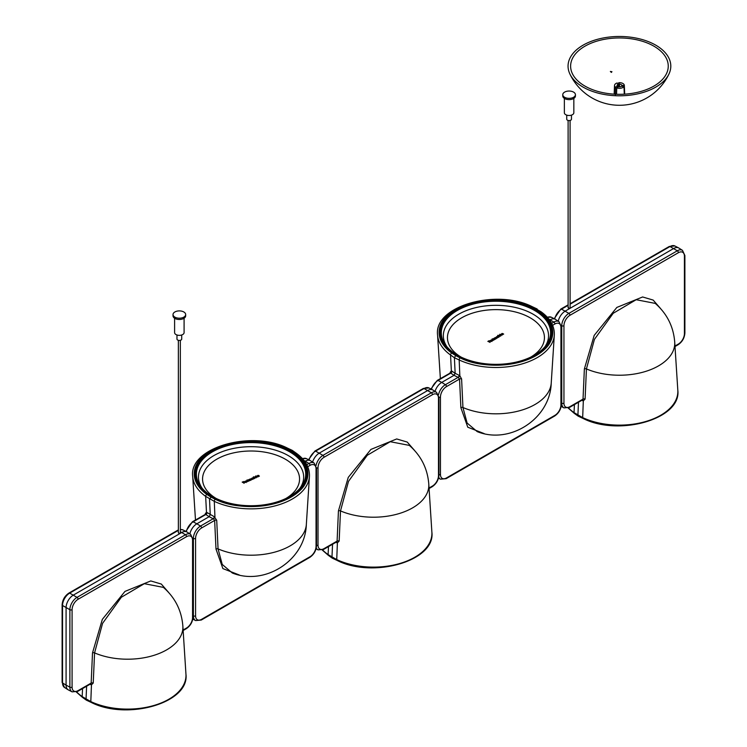 <?xml version="1.0" encoding="UTF-8"?>
<svg xmlns="http://www.w3.org/2000/svg" width="747" height="747" viewBox="0 0 747 747"><rect width="100%" height="100%" fill="white"/><g stroke="black" fill="none" stroke-linecap="round" stroke-linejoin="round"><path stroke-width="1.12" d="M674.971 346.029L678.397 344.05A8.516 4.912 120 0 0 684.42 333.62L684.42 256.174A8.516 4.912 120 0 0 678.397 252.701A1.578 0.915 -120 0 0 677.324 250.787A10.094 5.827 -60 0 1 682.487 250.357L678.911 248.079A10.271 5.929 120 0 0 673.645 248.518L565.218 311.116A10.271 5.929 120 0 0 558.242 321.173A10.271 5.929 -60 0 1 565.218 311.116L673.645 248.518A10.271 5.929 -60 0 1 678.659 247.939L674.896 245.978A10.094 5.827 120 0 0 669.975 246.547L570.082 304.216M582.996 418.404A1.578 0.812 -64.9 0 1 582.669 417.61A58.415 33.727 0 0 0 645.557 421.569A58.415 33.727 0 0 0 677.809 390.149C681.703 419.114 618.693 436.78 582.996 418.404L578.262 416.191L577.898 415.379L578.477 402.269L577.898 415.379L578.178 416.144L579.018 416.088M578.178 416.144L574.34 413.408A1.578 0.999 -54.5 0 1 574.032 412.624L582.669 417.61L583.323 400.859L585.088 399.094L586.432 368.925A55.325 31.944 180 0 0 645.193 371.548A55.325 31.944 180 0 0 674.718 342.098C673.477 326.56 666.987 313.665 655.259 303.403L636.173 299.715L613.203 313.292L594.425 339.381L586.432 368.925A1.578 0.859 2.6 0 0 584.369 368.943L594.192 335.394L616.845 307.428L642.625 296.97L653.167 300.079L660.525 308.502M585.088 399.094A1.578 0.859 2.6 0 0 583.024 399.113L584.369 368.943M678.397 252.701L569.961 315.299A8.516 4.912 120 0 0 563.948 325.729L563.948 403.175A8.516 4.912 120 0 0 569.961 406.648L583.024 399.113L582.52 399.934A1.578 1.046 95.6 0 1 583.323 400.859L582.604 400.663A1.578 0.84 113.2 0 0 582.417 400M611.382 72.412L610.355 71.46L611.942 71.703L611.382 72.412M618.012 87.063L618.012 84.402L617.227 82.973A4.902 2.829 180 0 0 614.529 85.429L614.211 92.983A5.22 3.016 180 0 0 614.585 94.178M618.684 86.792L618.74 82.693L619.515 84.131L619.515 86.867M624.277 94.178A5.22 3.016 180 0 0 624.296 94.15L623.978 86.549L621.439 86.222A2.372 1.373 180 0 1 618.497 86.755L616.742 87.866L616.555 94.271M615.36 94.944L615.575 87.24L617.339 86.138L617.339 87.492M617.339 86.138A2.372 1.373 180 0 1 617.059 85.494A2.372 1.373 180 0 1 617.115 85.195A2.372 1.373 180 0 1 618.012 84.402M619.515 84.131A2.372 1.373 180 0 1 621.784 85.335L624.324 85.662L624.641 93.254A52.467 41.813 -158.9 0 1 624.259 93.235M621.784 86.269L621.784 85.335M623.978 86.549A4.902 2.829 180 0 1 616.742 87.866M615.575 87.24A4.902 2.829 180 0 1 614.529 85.429M618.74 82.693A4.902 2.829 180 0 1 624.333 85.429A4.902 2.829 180 0 1 624.324 85.662M624.623 92.703A5.22 3.016 180 0 1 624.651 92.983A5.22 3.016 180 0 1 624.641 93.254M569.289 59.676A51.375 29.665 180 0 1 631.831 37.35A51.375 29.665 180 0 1 668.976 73.99A51.375 29.665 180 0 1 619.431 95.803A51.375 29.665 180 0 1 569.886 73.99A51.375 29.665 180 0 1 569.289 59.676M571.791 60.003A48.816 28.181 180 0 1 631.551 38.835A48.816 28.181 180 0 1 666.315 73.99A48.816 28.181 180 0 1 619.431 94.318A48.816 28.181 180 0 1 572.547 73.99A48.816 28.181 180 0 1 571.791 60.003M568.402 307.26A0.99 0.57 0 0 0 569.793 308.072A0.99 0.57 0 0 0 570.082 307.661L570.082 120.454M429.039 488.015L432.466 486.036A8.516 4.912 120 0 0 438.489 475.606L438.489 398.16A8.516 4.912 120 0 0 432.466 394.687A1.578 0.915 -120 0 0 431.392 392.773A10.094 5.827 -60 0 1 436.556 392.343L432.98 390.074A10.271 5.929 120 0 0 427.714 390.504L319.286 453.112A10.271 5.929 120 0 0 312.601 462.076A10.271 5.929 -60 0 1 319.286 453.112L427.714 390.504A10.271 5.929 -60 0 1 432.728 389.925L428.965 387.964A10.094 5.827 120 0 0 424.044 388.533L315.608 451.132L322.956 455.371L431.392 392.773L424.044 388.533A1.578 0.915 60 0 0 423.297 388.477L314.861 451.076A1.578 0.915 60 0 1 315.608 451.132A10.094 5.827 120 0 0 309.034 459.965M337.065 560.39A1.578 0.812 -64.9 0 1 336.738 559.596A58.415 33.727 -0 0 0 399.626 563.555A58.415 33.727 -0 0 0 431.878 532.135C435.772 561.1 372.762 578.766 337.065 560.39L332.331 558.177L331.967 557.365L332.546 544.255L331.967 557.365L332.247 558.13L333.087 558.084M409.337 445.399L390.242 441.701L367.272 455.278L348.494 481.367L340.501 510.911A1.578 0.859 2.6 0 0 338.438 510.929L348.261 477.38L370.914 449.414L396.694 438.956L407.236 442.065L414.594 450.497M409.328 445.389C421.056 455.651 427.545 468.546 428.787 484.084A55.325 31.944 180 0 1 399.262 513.534A55.325 31.944 180 0 1 340.501 510.911L339.157 541.08L337.392 542.845A1.578 1.046 95.6 0 0 336.598 541.92L323.703 549.362A1.578 0.915 60 0 0 324.03 548.634L337.093 541.099L338.438 510.929M339.157 541.08A1.578 0.859 2.6 0 0 337.093 541.099L336.617 541.911M332.247 558.13L328.409 555.394A1.578 0.999 -54.5 0 1 328.101 554.61L336.738 559.596L337.392 542.845L336.673 542.649A1.578 0.84 113.2 0 0 336.486 541.986M183.108 630.001L186.535 628.022A8.516 4.912 120 0 0 192.558 617.592L192.558 540.146A8.516 4.912 120 0 0 186.535 536.673A1.578 0.915 -120 0 0 185.461 534.759A10.094 5.827 -60 0 1 190.625 534.329L187.049 532.06A10.271 5.929 120 0 0 181.782 532.49L73.355 595.098A10.271 5.929 120 0 0 66.081 607.675L66.081 685.13A10.271 5.929 120 0 0 68.341 689.901L72.104 691.862A10.094 5.827 -60 0 1 69.882 687.175L66.081 685.13L66.081 607.675A10.271 5.929 -60 0 1 73.355 595.098L181.782 532.49A10.271 5.929 -60 0 1 186.797 531.911L183.034 529.95A10.094 5.827 120 0 0 180.335 529.642M91.134 702.376A1.578 0.812 -64.9 0 1 90.807 701.592A58.415 33.727 -0 0 0 153.695 705.542A58.415 33.727 -0 0 0 185.947 674.13C189.831 703.086 126.831 720.752 91.134 702.376L86.4 700.163L86.036 699.36L86.615 686.241L86.036 699.36L86.316 700.116L87.156 700.07M86.316 700.116L82.478 697.381A1.578 0.999 -54.5 0 1 82.17 696.606L90.807 701.592L91.461 684.831L93.226 683.066L94.57 652.897A55.325 31.944 180 0 0 153.331 655.53A55.325 31.944 180 0 0 182.856 626.07C181.614 610.542 175.125 597.637 163.397 587.385L144.311 583.687L121.341 597.264L102.563 623.362L94.57 652.897A1.578 0.859 2.6 0 0 92.507 652.915L102.33 619.375L124.982 591.4L150.763 580.942L161.305 584.051L168.663 592.483M93.226 683.066A1.578 0.859 2.6 0 0 91.162 683.085L92.507 652.915M186.535 536.673L78.099 599.271A8.516 4.912 120 0 0 72.085 609.701L72.085 687.147A8.516 4.912 120 0 0 78.099 690.63L91.162 683.085L90.658 683.907A1.578 1.046 95.6 0 1 91.461 684.831L90.742 684.644A1.578 0.84 113.2 0 0 90.555 683.972M68.089 689.752A10.271 5.929 -60 0 1 66.081 685.13L62.543 682.935A10.094 5.827 120 0 0 64.513 687.473L68.089 689.752M180.335 340.315L180.335 532.686A0.99 0.57 180 0 1 178.356 532.686L178.356 340.315M502.255 333.442L501.881 334.367L502.638 333.909L502.255 333.629L503.067 333.713L502.068 334.311L503.674 334.077L501.807 334.441L501.676 333.601L502.927 333.638M501.872 333.722L501.881 334.367M501.881 334.198L502.638 333.741M502.068 334.311L503.31 334.264M501.807 334.609L501.676 333.76L502.255 333.61M501.807 334.441L501.676 333.76M500.088 334.609L500.807 335.898L499.313 335.067L500.088 334.609L499.995 335.319L500.91 335.833M498.118 335.524L498.763 336.383L499.351 335.87L498.118 335.524L498.763 336.383M498.763 336.225L499.351 335.87M499.295 336.804L497.698 335.459L500.649 335.991L498.912 336.393L499.295 336.804M498.912 336.393L499.201 336.86M498.006 335.272L500.462 336.103M498.277 336.99L497.493 337.056M498.641 337.196L497.773 337.607L497.128 337.093L497.614 336.617L496.391 336.85L497.306 336.355L498.641 337.196M496.391 337.018L497.306 336.514L498.744 337.13M497.661 336.645L497.306 337.495M494.794 339.483L492.189 338.839L494.794 339.483M494.103 339.586L494.682 339.586M493.067 339.045L494.103 339.745M488.996 340.679L488.333 341.342L489.752 341.136L489.136 341.781L490.088 342.322L487.847 341.36L489.089 340.893M487.987 341.444L488.996 340.837M489.136 341.781L489.948 342.406M488.893 341.65L489.752 341.304M488.333 341.342L488.893 341.818M490.415 340.595L491.563 341.239L490.415 340.595L490.592 341.314L491.563 341.398L491.377 340.679M490.415 340.763L490.592 341.314L490.415 340.763M490.34 341.304L490.2 340.473L491.629 340.529L491.778 341.36L490.34 341.304L490.2 340.641L491.629 340.697L491.778 341.519M490.34 341.463L490.2 340.641M491.629 340.697L491.778 341.36M492.787 339.577L493.758 340.118L491.946 339.708L492.628 340.8L491.134 339.969L492.787 339.577L493.618 340.202M491.545 339.913L492.787 339.745M491.75 340.034L492.731 340.735M495.42 338.699L494.635 338.764L495.42 338.699L495.214 339.194L494.635 338.764M495.784 338.905L494.916 339.325L494.271 338.811L494.757 338.335L493.534 338.568L494.449 338.064L495.784 338.905M493.534 338.727L494.449 338.223L495.887 338.849M494.803 338.363L494.449 339.213M496.531 337.336L497.502 337.877L495.691 337.467L496.372 338.559L494.878 337.728L496.531 337.336L497.362 337.961M495.28 337.672L496.531 337.504M495.494 337.793L496.475 338.494M502.451 334.899L499.855 334.245L502.451 334.899M500.733 334.46L501.769 335.151M534.535 309.669A55.605 32.102 -0 0 0 474.186 303.235A55.605 32.102 -0 0 0 440.338 332.788A55.605 32.102 -0 0 0 457.351 355.899A55.605 32.102 -0 0 0 517.69 362.332A55.605 32.102 -0 0 0 551.547 332.788A55.605 32.102 -0 0 0 534.535 309.669M551.547 332.788L551.547 335.823A55.605 32.102 180 0 1 551.473 337.495M440.413 337.495A55.605 32.102 180 0 1 440.338 335.823L440.338 332.788M535.3 354.685A54.662 31.561 180 0 1 446.043 345.665A54.662 31.561 180 0 1 488.491 301.527A54.662 31.561 180 0 1 550.016 337.401A54.662 31.561 180 0 1 545.842 345.665A54.662 31.561 180 0 1 535.3 354.685M258.229 475.531L257.724 476.231L258.229 475.531M257.603 476.007L258.583 475.671M259.358 476.25L257.603 476.306L257.659 475.456L259.013 475.671L257.892 476.184L259.358 476.25M257.892 476.184L259.172 476.241M258.275 475.344L258.901 475.587M257.603 476.465L258.275 475.503M257.603 476.306L257.659 475.615M255.857 476.334L256.277 477.669L254.988 476.726L255.932 476.558M255.633 476.875L256.417 477.604M253.691 477.09L254.167 477.996L254.839 477.52L253.691 477.09L254.167 477.996M254.167 477.828L254.839 477.52M254.568 478.453L253.289 476.997L256.09 477.753L254.288 478.005L254.568 478.453M254.288 478.005L254.494 478.482M253.644 476.838L255.904 477.837M253.513 478.556L252.719 478.556M253.831 478.79L252.878 479.135L252.355 478.575L252.944 478.136L251.683 478.276L252.701 477.856L253.831 478.79M251.683 478.435L252.701 478.015L253.971 478.724M252.981 478.173L252.439 478.986M249.489 480.769L247.061 479.919L249.489 480.769M248.788 480.807L249.283 480.797M247.883 480.2L248.788 480.975M247.705 480.069L248.209 479.994M243.475 481.498L242.672 482.114L244.325 482.17L243.354 482.609L244.185 483.216L242.177 482.095L243.541 481.712M242.308 482.198L243.475 481.666M243.354 482.609L244.045 483.272M243.158 482.459L244.12 482.179M242.672 482.114L243.158 482.627M244.904 481.535L245.894 482.254L244.904 481.535L244.951 482.254L245.894 482.413L245.838 481.694M244.904 481.694L244.951 482.254L244.904 481.694M244.671 482.226L244.717 481.395L246.118 481.563L246.08 482.385L244.671 482.226L244.717 481.395L246.118 481.722L246.08 482.553M244.671 482.385L244.717 481.563M246.118 481.722L246.08 482.385M247.481 480.704L248.321 481.32L246.622 480.769L247.042 481.899L245.754 480.965L247.481 480.704L248.191 481.376M246.174 480.937L247.481 480.872M246.351 481.077L247.182 481.834M250.292 480.032L249.498 480.041L250.292 480.032L250.012 480.508L249.498 480.041M250.609 480.265L249.657 480.61L249.134 480.05L249.722 479.621L248.452 479.761L249.479 479.331L250.609 480.265M248.452 479.919L249.479 479.49L250.749 480.2M249.759 479.649L249.218 480.461M251.702 478.771L252.542 479.378L250.843 478.827L251.272 479.966L249.974 479.023L251.702 478.771L252.411 479.443M250.394 479.004L251.702 478.93M250.572 479.135L251.403 479.901M258.135 476.801L255.707 475.96L258.135 476.801M257.435 476.847L258.023 476.875M256.529 476.231L257.435 477.006M256.352 476.1L256.856 476.035M294.589 454.195A55.605 32.102 -0 0 0 232.737 443.858A55.605 32.102 -0 0 0 195.453 474.168A55.605 32.102 -0 0 0 207.526 494.141A55.605 32.102 -0 0 0 269.378 504.477A55.605 32.102 -0 0 0 306.662 474.168A55.605 32.102 -0 0 0 294.589 454.195M306.662 474.168L306.662 477.202A55.605 32.102 180 0 1 306.587 478.874M195.527 478.874A55.605 32.102 180 0 1 195.453 477.202L195.453 474.168M285.065 498.875A54.662 31.561 180 0 1 201.158 487.053A54.662 31.561 180 0 1 247.201 442.691A54.662 31.561 180 0 1 303.599 482.87A54.662 31.561 180 0 1 300.957 487.053A54.662 31.561 180 0 1 285.065 498.875M571.464 115.131L571.464 119.212A2.372 1.373 180 0 1 569.139 120.584A2.372 1.373 180 0 1 566.73 119.212L566.73 115.131M573.836 98.389L573.836 112.76A4.743 2.736 180 0 1 569.177 115.496A4.743 2.736 180 0 1 564.358 112.76L564.358 98.389M575.423 95.915A6.321 3.651 180 0 1 575.423 95.98A6.321 3.651 180 0 1 569.149 99.631A6.321 3.651 180 0 1 562.771 96.046A6.321 3.651 180 0 1 562.771 95.98L562.771 94.692A6.321 3.651 0 0 0 562.771 94.748A6.321 3.651 0 0 0 569.149 98.343A6.321 3.651 0 0 0 575.423 94.692A6.321 3.651 0 0 0 575.423 94.626A6.321 3.651 0 0 0 569.046 91.041A6.321 3.651 0 0 0 562.771 94.692M181.717 334.992L181.717 339.073A2.372 1.373 180 0 1 181.119 339.978A2.372 1.373 180 0 1 178.505 340.352A2.372 1.373 180 0 1 176.974 339.073L176.974 334.992M184.089 318.25L184.089 332.62A4.743 2.736 180 0 1 182.894 334.432A4.743 2.736 180 0 1 177.665 335.179A4.743 2.736 180 0 1 174.602 332.62L174.602 318.25M185.667 314.543L185.667 315.841A6.321 3.651 180 0 1 181.941 319.165A6.321 3.651 180 0 1 175.153 318.577A6.321 3.651 180 0 1 173.024 315.841L173.024 314.543A6.321 3.651 0 0 0 175.153 317.279A6.321 3.651 0 0 0 181.941 317.877A6.321 3.651 0 0 0 185.667 314.543A6.321 3.651 0 0 0 183.529 311.816A6.321 3.651 0 0 0 176.75 311.219A6.321 3.651 0 0 0 173.024 314.543M450.469 372.688A1.578 0.962 177.3 0 0 450.18 372.314L451.356 370.885L451.926 371.166A1.578 1.036 -56.2 0 1 450.74 373.117L438.05 380.447L441.729 382.417A10.271 5.929 120 0 0 435.043 391.381A10.271 5.929 -60 0 1 441.729 382.417L454.017 375.321L441.729 382.417L445.399 384.686L458.088 377.356L454.017 375.321L455.138 373.313L454.017 375.321L450.488 372.958L450.03 373.575M537.476 309.781L537.112 308.969L536.355 309.062L535.608 310.052L536.355 309.062L531.715 306.896A56.837 32.812 -0 0 0 455.754 309.193A56.837 32.812 -0 0 0 451.767 353.051L460.171 357.897A1.578 0.812 115.1 0 0 459.181 359.97L454.409 357.738L455.53 355.731L454.409 357.738L455.138 373.313L459.116 375.311A1.578 0.775 -63.3 0 1 458.088 377.356L459.536 379.056L446.473 386.601A8.516 4.912 120 0 0 440.459 397.021L440.459 474.476A8.516 4.912 120 0 0 446.473 477.949L554.909 415.341A8.516 4.912 120 0 0 560.932 404.911L560.932 327.466A8.516 4.912 120 0 0 554.909 323.993L552.621 325.309M455.773 355.591L456.277 355.852L455.773 355.591A56.8 32.793 180 0 1 455.773 309.211A56.8 32.793 180 0 1 536.113 309.211A56.8 32.793 180 0 1 536.113 355.591A56.8 32.793 180 0 1 455.773 355.591M535.608 310.052L535.608 310.052A56.09 32.382 -0 0 0 473.495 303.263A56.09 32.382 -0 0 0 439.89 334.17C440.581 342.387 445.987 349.521 456.128 355.553C487.66 375.9 552.957 360.876 551.996 334.17A56.09 32.382 -0 0 0 535.608 310.052M536.355 309.062L541.033 311.751A1.578 0.999 -54.5 0 0 540.118 311.751L536.355 309.062M551.678 323.32L553.835 322.078A10.094 5.827 -60 0 1 558.999 321.658L555.423 319.38A10.271 5.929 120 0 0 550.156 319.809L549.661 320.099L550.156 319.809A10.271 5.929 -60 0 1 555.17 319.23L551.407 317.27A10.094 5.827 120 0 0 547.43 317.363M461.599 378.906L462.944 407.517L467.118 423.045L477.23 431.635C510.164 444.838 550.259 418.563 551.23 383.062L554.321 335.011A58.415 33.727 180 0 1 520.108 364.461A58.415 33.727 180 0 1 459.181 359.97L459.835 375.788L461.599 378.906A1.578 0.962 -2.7 0 0 459.536 379.056L460.88 407.666A1.578 0.962 -2.7 0 1 462.944 407.517A55.325 31.944 0 0 0 519.875 410.673A55.325 31.944 0 0 0 551.23 383.062M551.538 332.163A55.922 32.28 180 0 1 551.856 335.506M451.767 353.051A1.578 0.999 125.5 0 0 450.544 354.984L454.409 357.738L455.138 373.313L451.926 371.166M440.02 335.506A55.922 32.28 180 0 1 440.347 332.163M304.066 460.544L305.271 461.198L304.776 461.487L305.271 461.198A10.271 5.929 -60 0 1 310.285 460.619L306.522 458.658A10.094 5.827 120 0 0 302.544 458.751M292.591 451.16L292.226 450.348L291.47 450.45L290.723 451.431A56.09 32.382 -0 0 0 228.619 444.652A56.09 32.382 -0 0 0 195.004 475.559C195.695 483.776 201.102 490.9 211.252 496.932L209.524 499.117L210.252 514.702L209.132 516.7L205.602 514.338L205.154 514.954M295.233 453.13A56.837 32.812 180 0 1 291.246 496.988A56.837 32.812 180 0 1 215.285 499.285A1.578 0.812 115.1 0 0 214.296 501.349L205.658 496.363A1.578 0.999 125.5 0 1 206.882 494.43A56.837 32.812 -0 0 1 210.869 450.581A56.837 32.812 -0 0 1 286.829 448.275L295.233 453.13A1.578 0.999 -54.5 0 1 296.148 453.13L292.31 450.394L290.723 451.431A56.09 32.382 180 0 1 307.11 475.559C308.072 502.264 242.775 517.279 211.252 496.932L209.524 499.117L210.252 514.702L209.132 516.7L213.595 518.95L214.65 520.435L215.995 549.054L222.886 568.588L239.385 575.022M232.345 573.014L222.251 564.461L218.059 548.896L216.714 520.286L214.23 516.7A1.578 0.775 -63.3 0 1 213.203 518.745L200.513 526.065L196.844 523.796L209.132 516.7L196.844 523.796A10.271 5.929 -60 0 0 189.869 533.853A10.271 5.929 -60 0 1 196.844 523.796L193.165 521.826A10.094 5.827 120 0 0 186.33 531.668M205.584 514.076A1.578 0.962 177.3 0 0 205.294 513.693L206.471 512.274A1.578 1.261 -73.9 0 1 205.602 514.338M286.829 448.275A1.578 0.812 -64.9 0 1 287.502 448.135C251.804 429.758 188.786 447.425 192.679 476.39A58.415 33.727 180 0 0 205.658 496.363L206.471 512.274L207.04 512.545A1.578 1.036 -56.2 0 1 205.855 514.506L193.165 521.826A1.578 0.915 60 0 0 192.418 521.77L185.826 531.406M195.144 476.885A55.922 32.28 180 0 1 195.462 473.551M307.736 466.698L310.024 465.372A1.578 0.915 -120 0 0 308.95 463.467L305.271 461.198A10.271 5.929 -60 0 1 310.537 460.759L314.113 463.037A10.094 5.827 120 0 0 308.95 463.467L306.793 464.709M216.714 520.286A1.578 0.962 -2.7 0 0 214.65 520.435L201.587 527.98A1.578 0.915 -120 0 0 200.513 526.065A10.094 5.827 120 0 0 193.38 538.428L193.38 615.873A10.094 5.827 120 0 0 195.593 620.57L192.801 619.104M306.98 476.885A55.922 32.28 -0 0 0 306.653 473.551M569.961 315.299A1.578 0.915 -120 0 0 568.887 313.385L677.324 250.787L669.975 246.547A1.578 0.915 60 0 0 669.228 246.491L570.082 303.73M563.948 403.175A1.578 0.915 180 0 1 561.753 403.193L561.389 403.007M561.174 406.433L563.966 407.89A10.094 5.827 -60 0 1 561.753 403.193L561.753 325.748A10.094 5.827 -60 0 1 568.887 313.385L561.539 309.146A10.094 5.827 120 0 0 554.704 318.988M561.296 325.505L561.753 325.748A1.578 0.915 180 0 0 563.948 325.729M684.42 333.62A1.578 0.915 -0 0 0 684.887 332.975L684.887 255.53L682.487 250.357M684.42 256.174A1.578 0.915 0 0 0 684.887 255.53M678.397 344.05A1.578 0.915 60 0 1 678.071 344.769L675.008 346.543M582.604 400.663L581.829 400.336M569.961 406.648A1.578 0.915 60 0 1 569.634 407.376L582.492 399.925M568.504 407.927A58.415 33.727 0 0 0 574.032 412.624L574.424 404.613M568.112 304.869L560.792 309.09A1.578 0.915 60 0 1 561.539 309.146L568.112 305.355M432.466 394.687L324.03 457.285A8.516 4.912 120 0 0 318.017 467.715L318.017 545.161A8.516 4.912 120 0 0 324.03 548.634M324.03 457.285A1.578 0.915 -120 0 0 322.956 455.371A10.094 5.827 -60 0 0 316.056 465.502M438.489 475.606A1.578 0.915 -0 0 0 438.956 474.961L438.956 397.516L436.556 392.343M438.489 398.16A1.578 0.915 -0 0 0 438.956 397.516M432.466 486.036A1.578 0.915 60 0 1 432.139 486.755L429.077 488.529M336.673 542.649L335.898 542.322M318.017 545.161A1.578 0.915 180 0 1 316.513 545.403M318.017 467.715A1.578 0.915 180 0 1 316.504 467.958M316.037 548.84L318.035 549.876A10.094 5.827 -60 0 1 316.28 547.84M322.573 549.913A58.415 33.727 -0 0 0 328.101 554.61L328.493 546.599M78.099 599.271A1.578 0.915 -120 0 0 77.025 597.367L185.461 534.759L180.335 531.705M72.085 687.147A1.578 0.915 180 0 1 69.882 687.175L69.882 609.729A10.094 5.827 -60 0 1 77.025 597.367L69.676 593.118A10.094 5.827 120 0 0 62.543 605.481L62.543 682.935A1.578 0.915 -0 0 1 62.113 682.31L62.113 604.865A1.578 0.915 -0 0 0 62.543 605.481L69.882 609.729A1.578 0.915 180 0 0 72.085 609.701M192.558 617.592A1.578 0.915 -0 0 0 193.015 616.947L193.015 539.502L190.625 534.329M192.558 540.146A1.578 0.915 -0 0 0 193.015 539.502M186.535 628.022A1.578 0.915 60 0 1 186.208 628.75L183.146 630.515M90.742 684.644L89.967 684.308M78.099 690.63A1.578 0.915 60 0 1 77.772 691.348L90.63 683.897M76.642 691.899A58.415 33.727 -0 0 0 82.17 696.606L82.562 688.585M68.929 593.062A1.578 0.915 60 0 1 69.676 593.118L178.113 530.519A1.578 0.915 60 0 0 177.366 530.463L68.929 593.062C64.756 595.901 62.487 599.832 62.113 604.865M461.076 357.085A48.499 28.003 180 0 1 461.823 317.727A48.499 28.003 180 0 1 530.006 317.699A48.499 28.003 180 0 1 530.865 357.057A48.499 28.003 180 0 1 530.809 357.085M447.033 346.879A52.607 30.375 180 0 1 489.892 305.523A52.607 30.375 180 0 1 547.981 340.137A52.607 30.375 180 0 1 544.843 346.879M216.191 498.473A48.499 28.003 180 0 1 213.091 496.428A48.499 28.003 180 0 1 219.263 457.864A48.499 28.003 180 0 1 286.25 459.741A48.499 28.003 180 0 1 285.924 498.473M202.157 488.258A52.607 30.375 180 0 1 248.48 446.734A52.607 30.375 180 0 1 301.629 485.447A52.607 30.375 180 0 1 299.967 488.258M484.271 433.643L467.771 427.209L460.88 407.666M460.171 357.897A56.837 32.812 -0 0 0 536.131 355.6A56.837 32.812 -0 0 0 540.118 311.751M446.473 477.949A1.578 0.915 60 0 1 446.146 478.668L554.582 416.07C558.747 413.231 561.025 409.3 561.389 404.267A1.578 0.915 -0 0 1 560.932 404.911M554.909 415.341A1.578 0.915 60 0 1 554.582 416.07M459.116 375.311L459.835 375.788L458.481 377.571M440.459 397.021A1.578 0.915 180 0 1 438.947 397.264M440.459 474.476A1.578 0.915 180 0 1 438.956 474.709M446.473 386.601A1.578 0.915 -120 0 0 445.399 384.686A10.094 5.827 -60 0 0 438.498 394.808M438.48 478.145L440.478 479.182A10.094 5.827 -60 0 1 438.722 477.146M554.909 323.993A1.578 0.915 -120 0 0 553.835 322.078L548.952 319.165M560.932 327.466A1.578 0.915 -0 0 0 561.389 326.822L561.389 404.267M531.715 306.896A1.578 0.812 -64.9 0 1 532.378 306.756C496.68 288.379 433.671 306.046 437.565 335.011A58.415 33.727 180 0 0 450.544 354.984L451.356 370.885A1.578 1.261 -73.9 0 1 450.488 372.958M450.497 372.856L437.303 380.391A1.578 0.915 60 0 1 438.05 380.447A10.094 5.827 120 0 0 431.477 389.271M206.882 494.43L215.285 499.285M210.887 496.97A56.8 32.793 180 0 1 210.887 450.59A56.8 32.793 180 0 1 291.227 450.59A56.8 32.793 -0 0 1 291.227 496.97A56.8 32.793 -0 0 1 210.887 496.97M207.04 512.545L214.23 516.7M232.336 573.014C265.278 586.218 305.374 559.942 306.345 524.441A55.325 31.944 180 0 1 274.989 552.061A55.325 31.944 180 0 1 218.059 548.896A1.578 0.962 -2.7 0 0 215.995 549.054M310.024 465.372A8.516 4.912 -60 0 1 316.046 468.855L316.046 546.3A8.516 4.912 -60 0 1 310.024 556.73L201.587 619.328A8.516 4.912 -60 0 1 195.574 615.855L195.574 538.41A8.516 4.912 -60 0 1 201.587 527.98M213.595 518.95L214.949 517.167L214.296 501.349A58.415 33.727 -0 0 0 275.223 505.84A58.415 33.727 -0 0 0 309.435 476.39C309.762 467.529 305.336 459.778 296.148 453.13M201.587 619.328A1.578 0.915 60 0 1 201.26 620.057L195.593 620.57M310.024 556.73A1.578 0.915 60 0 1 309.697 557.449L201.26 620.057M193.015 615.687L193.38 615.873A1.578 0.915 180 0 0 195.574 615.855M195.574 538.41A1.578 0.915 180 0 1 193.38 538.428L192.922 538.185M316.046 546.3A1.578 0.915 -0 0 0 316.513 545.655C316.14 550.679 313.871 554.61 309.697 557.449M316.046 468.855A1.578 0.915 -0 0 0 316.513 468.21L316.513 545.655M674.718 342.098L677.809 390.149M678.071 344.769C682.244 341.939 684.513 337.999 684.887 332.975M563.966 407.89L569.634 407.376M574.34 413.408L568.178 408.049M554.199 318.726L560.792 309.09M669.228 246.491L674.896 245.978M624.333 85.429L624.651 92.983M569.886 73.981A54.867 54.867 0 0 0 668.976 73.99M568.112 307.661L568.112 120.454M428.787 484.084L431.878 532.135M432.139 486.755C436.313 483.925 438.582 479.994 438.956 474.961M318.035 549.876L323.703 549.362M328.409 555.394L322.246 550.035M308.52 459.694L314.861 451.076M423.297 388.477L428.965 387.964M182.856 626.07L185.947 674.13M186.208 628.75C190.382 625.911 192.651 621.98 193.015 616.947M72.104 691.862L77.772 691.348M82.478 697.381L76.315 692.021M64.513 687.473L62.113 682.31M177.366 530.463L178.356 529.968M180.335 529.455L183.034 529.95M575.423 94.692L575.423 95.98M554.321 335.011C554.648 326.15 550.222 318.399 541.033 311.751M440.478 479.182L446.146 478.668M558.999 321.658L561.389 326.822M440.366 378.617L437.565 335.011M537.112 308.969L532.378 306.756M547.196 317.111L551.407 317.27M437.303 380.391L430.963 389M195.481 520.005L192.679 476.39M292.226 450.348L287.502 448.135M302.311 458.49L306.522 458.658M205.612 514.235L192.418 521.77M306.345 524.441L309.435 476.39M316.513 468.21L314.113 463.037"/></g></svg>
